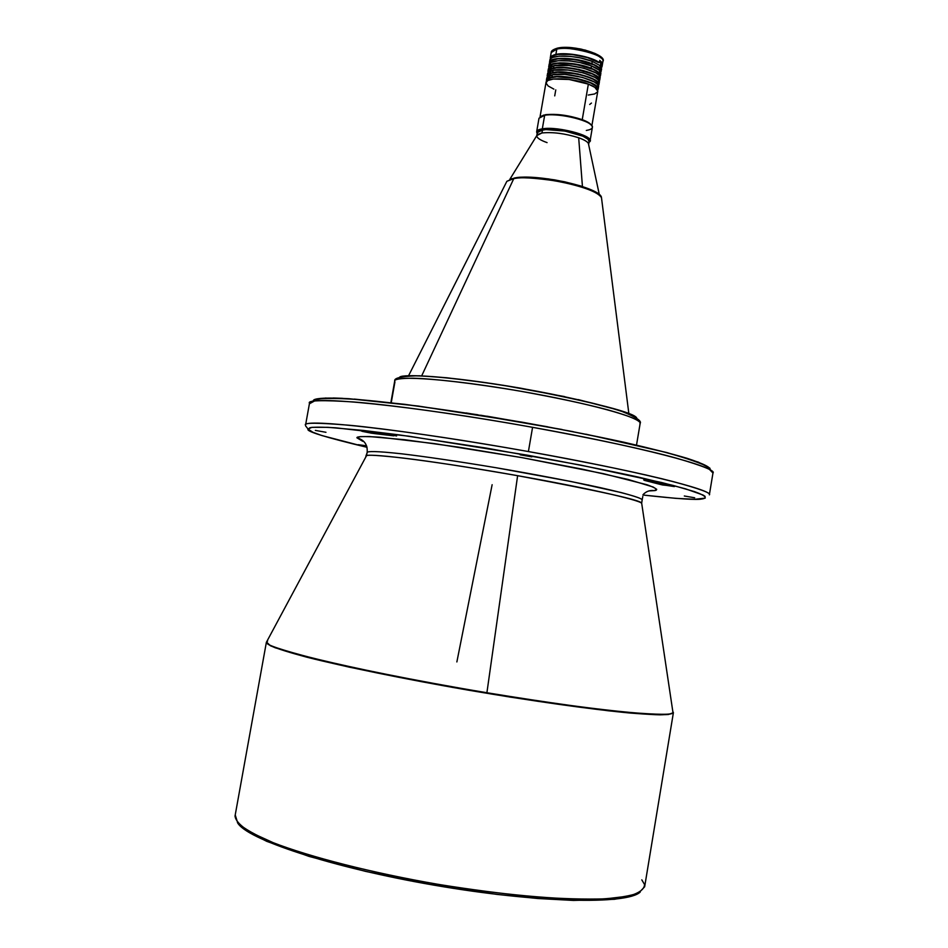 <?xml version="1.0" encoding="UTF-8"?>
<svg xmlns="http://www.w3.org/2000/svg" width="948" height="948" viewBox="0 0 948 948"><rect width="100%" height="100%" fill="white"/><g stroke="black" fill="none" stroke-linecap="round" stroke-linejoin="round"><path stroke-width="1.42" d="M578.683 137.768C585.414 140.221 588.732 142.484 588.637 144.57L588.388 143.421C587.322 141.584 584.087 139.712 578.683 137.768C565.055 133.478 552.803 131.879 541.936 132.969C552.803 131.879 565.055 133.478 578.683 137.768L582.439 186.531L578.683 137.768M588.637 144.57L589.146 141.596C591.469 136.05 556.215 127.186 542.457 129.935L541.936 132.969L537.398 134.604L536.781 135.611L541.936 132.969L542.457 129.935L537.291 132.637L542.789 129.805L542.315 128.833C537.445 129.639 535.739 131.132 537.172 133.312L536.675 131.677L542.315 128.833L544.673 115.265L545.408 114.72C556.535 113.606 568.812 115.253 582.238 119.661L588.353 84.123C573.019 77.902 545.977 76.918 546.012 82.476L540.052 116.794M421.682 375.858L513.78 178.627L506.872 181.305L513.78 178.627L421.682 375.858M466.179 412.949L562.117 429.515L466.179 412.949M394.937 381.854L391.24 402.699L394.724 380.93C394.629 379.188 400.72 378.299 412.996 378.228C431.873 378.608 472.507 383.004 520.44 391.204C556.938 397.793 586.16 404.038 608.118 409.939C633.442 417.073 640.338 421.185 640.173 423.318C642.27 417.831 587.203 402.699 519.362 391.014C451.544 379.259 394.593 375.053 394.724 380.93C393.965 378.122 400.968 376.427 415.734 375.846C438.841 376.32 478.159 381.013 520.049 388.147C561.915 395.494 600.451 404.263 622.279 411.562C635.883 417.049 641.843 420.971 640.173 423.318L639.853 423.946M486.762 416.16L547.743 426.813L480.624 415.224M641.808 879.851L644.545 884.52C644.403 889.307 639.106 893.17 628.631 896.109L605.748 898.834C585.781 899.498 561.69 898.799 533.499 896.725C503.507 893.857 471.926 889.769 438.77 884.448C372.339 872.966 310.221 857.087 272.467 842.405C255.616 835.224 244.015 828.682 237.64 822.757L235.282 815.126M237.45 822.532C245.793 838.992 330.781 867.384 434.018 885.159C537.232 903.041 626.818 904.807 640.196 892.092L631.984 896.061L614.458 899.297L573.457 900.434L537.682 898.503L496.894 894.402L430.783 884.591L365.644 871.402L309.001 856.4L266.755 841.35L248.388 832.071L238.351 823.859M641.82 504.241L641.678 503.222C638.134 499.596 584.501 487.485 517.62 475.683L486.905 692.739C589.692 709.969 669.869 717.991 673.009 712.766L672.807 711.427L673.4 712.659C672.665 713.903 668.186 714.626 659.95 714.828C648.776 714.579 631.475 713.216 608.059 710.763L510.403 697.135L452.457 687.371L349.978 667.309L314.167 659.026L275.181 647.768C269.469 645.363 266.53 643.562 266.364 642.353L235.033 816.015C235.519 820.802 240.911 826.336 251.208 832.64L273.427 842.784C310.387 857.016 370.028 872.35 434.267 883.678C498.589 894.557 559.913 900.126 599.503 899.107C617.456 898.1 630.61 895.99 638.94 892.779L644.652 886.771L673.4 712.659L668.399 714.508C660.566 714.97 647.946 714.484 630.503 713.074C591.955 709.46 531.555 700.987 467.719 690.049C403.907 678.934 344.16 666.657 306.631 657.13C289.733 652.615 277.669 648.835 270.453 645.778L266.507 642.009M456.865 661.941L492.131 484.712M673.009 712.766L641.678 503.222C641.713 500.354 600.357 491.171 517.62 475.683L486.905 692.739C415.793 680.877 349.006 667.179 314.049 658.445C281.366 649.949 265.582 644.664 266.696 642.59L267.62 640.872L266.696 642.59C266.779 649.155 369.981 673.388 486.905 692.739C549.058 702.883 596.576 709.46 629.472 712.434C658.066 714.78 672.582 714.887 673.009 712.766L672.713 710.846M643.017 494.714C646.109 491.348 649.901 489.986 654.404 490.626L656.691 489.322L653.148 486.999L628.251 479.487L582.072 469.118L521.921 457.623L458.915 447.195L404.962 439.765L369.4 436.554L360.181 436.637L356.91 437.786C364.34 439.884 367.753 444.754 367.172 452.409L367.16 452.457C367.753 444.754 364.34 439.884 356.91 437.786L362.8 441.318M325.97 432.3L315.34 430.392L325.97 432.3M694.683 497.783L684.314 495.994L694.683 497.783M531.816 456.853L520.144 454.815L531.816 456.853M643.704 479.972L656.964 481.975L674.407 486.585L660.59 484.499L660.851 482.935L660.59 484.499L662.522 484.961L673.388 486.17L647.235 480.233L644.415 480.375L660.59 484.499L643.704 479.972M361.188 430.913L384.189 433.402L396.596 435.962L385.421 433.568L363.096 430.949L361.188 430.913L362.468 431.411L371.498 433.189L393.811 435.843L374.27 433.556L361.188 430.913M366.461 445.809L358.178 444.683L366.912 446.887L358.178 444.683L366.568 445.821M588.969 485.127L587.796 484.949L588.969 485.127M528.403 451.556C634.579 470.398 713.287 489.915 709.353 494.868C711.687 493.197 699.565 488.753 672.985 481.548C641.666 473.396 593.472 463.394 528.403 451.556L532.575 427.323L528.403 451.556C453.95 438.272 384.319 428.532 349.8 425.296C317.793 422.618 303.04 422.559 305.552 425.119C301.855 418.104 408.138 429.942 528.403 451.556M309.949 402.58L309.486 403.741L318.338 398.895C329.466 398.136 343.674 398.433 360.963 399.783C399.144 403.113 454.981 410.78 513.532 420.782C572.047 430.973 627.422 442.479 664.797 452.196C681.671 456.723 695.358 461.249 705.857 465.741L712.967 473.016C717.079 466.937 638.644 446.247 532.575 427.323C597.56 439.279 645.659 449.601 676.848 458.299C703.321 466.013 715.361 470.919 712.967 473.016L709.353 494.868M589.692 104.481L591.457 103.059M540.621 116.438L545.408 114.72L540.621 116.438M543.536 115.111L542.742 115.656L544.673 115.265L539.009 118.216L536.675 131.677M547.328 79.905L547.162 80.876L547.328 79.905C549.532 71.74 600.226 80.995 597.37 89.029L595.889 86.138L590.758 82.997L575.566 78.4L556.784 76.8L550.361 77.831L547.328 79.905M546.404 80.225L546.546 81.41L547.34 78.779L551.949 77.037L552.34 74.773L546.795 77.973L546.404 80.213L551.949 77.037C566.051 73.873 600.558 82.997 598.152 89.159L597.619 90.226L597.726 87.429L592.37 83.424L577.214 78.518L562.057 76.527L551.949 77.037L552.34 74.773L548.537 75.994L546.842 77.772M548.11 75.413L547.944 76.361L548.11 75.413C550.326 67.166 601.008 76.421 598.141 84.538L596.671 81.611L593.14 79.241L585.745 76.231L576.348 73.837L557.578 72.261L551.144 73.304L548.11 75.413M547.186 75.733L547.328 76.918L548.122 74.276L552.743 72.51L553.134 70.235L547.577 73.482L547.186 75.722L552.743 72.51C566.845 69.287 601.34 78.435 598.923 84.668L598.389 85.735L598.496 82.926L593.152 78.885L577.996 73.956L562.839 71.977L552.743 72.51L553.134 70.235L549.319 71.479L547.624 73.269M598.781 80.497L598.911 80.047C601.79 71.847 551.12 62.592 548.892 70.91L548.738 71.384M547.968 71.23L548.098 72.415L548.904 69.761L553.525 67.972L553.916 65.708L548.347 68.991L547.968 71.23L553.525 67.972C567.639 64.713 602.122 73.885 599.705 80.177L599.172 81.244L599.729 79.905L598.674 77.618L593.922 74.347L578.778 69.394L563.633 67.427L553.525 67.972L553.916 65.708L550.113 66.964L548.406 68.777M549.674 66.419L549.508 67.344L549.674 66.419C551.914 58.018 602.572 67.284 599.693 75.556L598.224 72.581L593.104 69.382L575.436 64.274L557.27 63.338L552.708 64.263L549.674 66.419M548.738 66.739L548.88 67.924L549.117 65.874L551.546 64.215L559.913 62.864L574.441 63.883L591.09 68.209L591.481 65.945C576.171 59.605 549.129 58.752 549.129 64.5L548.738 66.739C548.738 61.028 575.78 61.893 591.09 68.209C597.548 70.827 600.677 73.316 600.475 75.674L599.954 76.752L600.392 74.667L598.603 72.297L591.09 68.209L591.481 65.945L579.963 62.568L569.712 60.945L558.265 60.708L550.895 62.45L549.105 64.985M550.444 61.916L550.29 62.841L550.444 61.916C552.708 53.444 603.366 62.71 600.463 71.053L598.994 68.066L593.886 64.843L576.218 59.724L558.052 58.8L552.388 60.198L550.444 61.916M549.52 62.248L549.65 63.433L549.899 61.371L552.329 59.7L560.706 58.326L577.806 59.771L591.872 63.67L592.263 61.395C576.965 55.031 549.923 54.214 549.911 60.008L549.52 62.248C549.532 56.477 576.574 57.318 591.872 63.67L599.385 67.782L601.174 70.176L600.724 72.261L601.625 68.943L599.349 65.175L592.263 61.395L580.745 58.006L570.506 56.394L559.059 56.169L552.72 57.449L550.859 58.503L549.887 60.506M600.522 64.381L600.783 62.888L600.522 64.381L601.269 64.417L601.897 67.13L601.66 62.165L599.681 60.85L600.783 62.888L601.66 62.165L601.269 64.417L600.522 64.381L601.233 66.573L600.522 64.381M601.636 68.896L599.349 65.175L592.263 61.395L591.872 63.67C598.33 66.301 601.447 68.801 601.245 71.183M551.226 57.425L551.072 58.338L551.226 57.425C552.755 50.837 589.016 54.747 598.626 62.604L587.487 57.615L571.81 54.451L557.886 54.392L553.407 55.577L551.226 57.425M592.607 68.837L591.99 68.884M593.958 53.432L588.507 51.962M556.796 49.118L551.215 52.531L556.796 49.118C560.434 45.137 605.914 53.526 602.916 61.454C605.381 54.925 570.933 45.634 556.796 49.118L555.884 54.392L556.796 49.118M550.421 58.942L550.302 57.769L555.884 54.392C566.655 51.879 591.967 56.69 599.373 62.639L599.764 60.376L601.66 62.165L599.764 60.376L599.373 62.639L598.626 62.604L595.806 60.518L588.222 57.579L569.215 53.977L560.517 53.823L554.39 54.759L551.25 56.252L550.421 58.942M558.005 48.016L557.4 48.147C573.303 44.212 607.621 55.15 602.916 61.454L602.016 66.68M599.574 61.442L600.831 62.734L599.574 61.466M601.376 58.219L595.083 53.479L584.892 49.983M582.036 49.308L579.216 48.751M576.455 48.301L566.94 47.459M560.458 47.732L558.265 48.075M556.677 48.478L554.035 49.746M578.671 74.335L580.555 74.537M600.345 74.501L600.736 73.849M600.854 73.446L598.994 70.034L591.481 65.945C597.939 68.564 601.068 71.064 600.854 73.434L600.475 75.674M599.574 78.98L599.966 78.34M600.084 77.937L599.053 75.366L595.83 72.901L584.11 68.315L568.93 65.507L553.916 65.708C568.03 62.414 602.513 71.61 600.084 77.926L599.705 80.165M598.828 80.58L597.441 77.096L592.322 73.92L574.642 68.837L564.854 67.723L556.476 67.877L550.824 69.228L548.655 71.906M598.804 83.46L599.195 82.832M599.314 82.429L598.283 79.881L595.06 77.44L583.316 72.877L568.136 70.057L553.134 70.235C567.236 67 601.731 76.16 599.314 82.417L598.935 84.656M598.034 87.951L598.425 87.323M598.544 86.92L597.501 84.396L594.278 81.966L582.534 77.428L564.866 74.394L552.34 74.773C566.442 71.574 600.949 80.722 598.544 86.92L598.152 89.159M590.059 140.897L592.37 127.435C594.763 121.593 559.13 112.433 544.673 115.265L542.315 128.833C556.749 126.167 592.417 135.244 590.059 140.897L589.04 142.271C598.318 137.306 558.751 125.811 542.315 128.833L542.789 129.805C556.867 127.222 591.599 136.085 589.158 141.56L587.914 139.178L582.925 136.192L564.949 131.073L545.929 129.58L539.803 130.575L537.35 132.376L540.052 130.421L546.344 129.485L565.494 131.085L583.281 136.275L588.08 139.249L589.146 141.608M591.872 125.74L597.797 91.15L594.799 87.311L588.353 84.123L582.238 119.661C587.298 121.557 590.367 123.406 591.445 125.219L589.146 122.991L582.238 119.661C568.812 115.253 556.535 113.606 545.408 114.72L544.673 115.265C555.777 113.179 582.143 118.168 589.715 123.773C594.112 127.079 592.986 129.307 586.314 130.457M597.773 91.411C597.963 89.124 594.823 86.695 588.353 84.123L569.108 79.466L553.253 79.051L547.754 80.509L545.989 82.95L548.157 85.984L553.881 89.136M588.27 95.049L594.669 93.959L597.655 91.814M554.722 95.89L555.765 89.894M309.486 403.327C307.045 400.34 321.882 399.902 353.959 401.999C388.55 404.701 458.204 413.956 532.575 427.323C412.439 405.554 306.026 395.043 309.486 403.327L305.552 425.119M710.111 469.9C711.154 467.897 705.419 464.283 686.945 458.275C671.907 453.796 650.885 448.44 623.843 442.218C593.258 435.582 559.308 428.899 522.004 422.168L418.068 406.028L349.065 398.717C326.811 397.449 316.881 398.207 313.966 399.807L325.994 397.994M709.922 468.194L698.38 462.138L666.811 452.551L585.947 434.196M573.161 431.66L491.431 416.966M477.887 414.786L405.116 404.369L354.232 399.084M342.524 398.326L333.186 397.994M313.421 400.281L313.172 401.194M308.136 429.124L305.529 425.782L308.136 429.124L310.032 427.666C313.812 426.979 322.379 427.027 335.758 427.809L408.908 436.21L527.444 455.182C569.63 462.897 606.424 470.161 637.838 476.986L673.341 485.483L694.493 491.621C707.244 496.266 707.054 498.316 701.627 499.015C696.78 500.141 677.216 498.814 642.934 495.022L675.699 498.34L694.789 499.288L705.205 498.115L705.039 496.337L702.989 495.01L685.57 488.848L661.799 482.568L580.697 465.113L486.04 448.049L399.701 434.954L363.143 430.416L327.925 427.311L311.809 427.347L308.136 429.124C305.434 431.15 325.069 437.218 367.018 447.302L322.036 435.594L312.935 432.3L308.136 429.124M374.507 432.241L374.27 433.556L374.507 432.241M648.859 490.934L654.404 490.626C658.872 490.14 656.395 488.173 646.974 484.736L603.568 473.704L521.921 457.623L434.67 443.64L379.556 437.182C364.079 436.222 356.531 436.424 356.91 437.786M641.678 503.222L642.152 499.963C642.78 498.944 635.717 496.456 620.987 492.522L570.957 481.489L496.266 467.767C457.066 461.226 423.803 456.426 401.905 453.843C375.384 450.916 367.788 451.272 367.172 452.409L367.172 452.409C367.788 451.272 375.384 450.916 401.905 453.843C423.803 456.426 457.066 461.226 496.266 467.767C535.976 474.569 573.659 481.821 600.084 487.604C632.423 494.892 642.211 498.529 642.152 499.963L642.803 496.468M365.881 456.13L366.509 455.704L365.881 456.13M266.364 642.353L366.509 455.704C370.988 453.037 441.744 462.162 517.62 475.683C468.241 467.103 429.8 461.19 402.308 457.955C379.141 455.384 367.208 454.637 366.509 455.704L367.231 452.03M365.928 456.035L367.101 452.753M266.518 641.997L267.336 641.393M637.731 420.45L639.355 421.67M578.256 399.594L617.823 409.927L628.761 413.766L636.76 418.08C634.805 412.807 596.114 402.841 520.677 388.182C445.524 375.301 402.284 373.986 399.701 377.126M564.724 396.631L502.772 385.208M487.272 382.85L446.686 377.754L418.957 375.752M412.688 375.669L407.77 375.799M404.049 376.107L401.395 376.581M399.641 377.15L398.409 378.951M601.66 199.056L601.482 197.658C599.871 188.166 535.478 174.088 513.78 178.627C519.729 176.944 534.127 177.774 556.974 181.092C583.127 186.448 597.963 191.97 601.482 197.658L601.66 199.056M515.108 177.892L514.314 178.034C536.912 173.235 601.376 187.74 601.482 197.658L628.88 413.814M599.48 195.217C593.519 189.482 578.481 184.35 554.367 179.824C533.748 177.039 520.701 176.411 515.226 177.928L514.183 178.117M599.148 194.838L595.51 192.1M592.701 190.595L580.555 185.927L564.593 181.779L548.24 178.899L530.453 177.288M523.96 177.217L515.226 177.928M512.216 178.591L509.728 179.599M547.067 142.615C540.111 140.138 536.675 137.816 536.769 135.647M537.303 133.194L537.54 133.858M588.187 142.911L589.087 141.833M509.87 179.267L537.398 134.604M408.552 375.764L506.872 181.305L514.314 178.034M390.872 402.663L394.724 380.93M636.511 445.086L640.173 423.318M557.4 48.147C553.051 49.497 550.989 50.955 551.215 52.531L550.302 57.757M589.715 123.773L589.146 122.991M599.349 194.731L588.388 143.421M536.781 135.611L537.291 132.637"/></g></svg>
